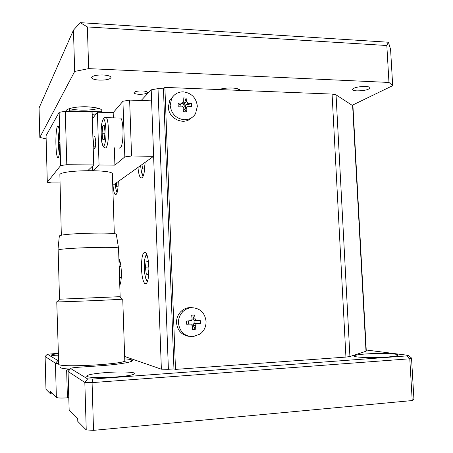 <?xml version="1.0" encoding="UTF-8"?>
<svg xmlns="http://www.w3.org/2000/svg" width="453" height="453" viewBox="0 0 453 453"><rect width="100%" height="100%" fill="white"/><g stroke="black" fill="none" stroke-linecap="round" stroke-linejoin="round"><path stroke-width="0.68" d="M115.498 377.032C127.695 376.024 134.139 374.852 134.824 373.515C135.011 371.958 120.356 371.494 106.398 372.53C94.196 373.493 87.61 374.671 86.636 376.075C86.24 377.598 101.087 378.136 115.498 377.032M387.309 357.038C394.365 356.488 397.966 355.832 398.125 355.078C398.391 353.572 378.68 352.983 365.254 354.014C358.091 354.552 354.382 355.214 354.127 355.996C353.521 357.451 373.385 358.13 387.309 357.038M124.728 358.85C128.669 359.133 131.104 359.552 132.038 360.107C135.136 361.704 120.368 364.41 98.913 365.848L77.644 367.315C72.848 367.689 70.538 368.102 70.713 368.561L68.063 371.488L69.156 410.01L77.712 418.442L77.797 421.409L86.24 429.92L84.83 382.445L68.069 371.494L68.516 370.99M92.752 379.048L92.084 382.621L84.83 382.445L87.639 378.935L92.752 379.048L407.111 355.888L408.357 355.367L411.522 358.023L413.94 399.421L412.219 400.554L409.784 358.787L92.084 382.621L93.528 430.35L412.219 400.554M93.528 430.35L86.24 429.92M58.182 353.68C53.76 354.184 51.478 354.659 51.342 355.107C51.483 355.531 53.782 355.764 58.239 355.803M68.709 397.711L67.418 397.819C61.37 398.221 57.69 398.085 56.365 397.417L50.459 391.596L50.515 393.9L52.627 393.736M58.448 363.589L55.442 363.244L45.113 356.5L45.974 389.314L50.515 393.9M411.522 358.023L409.784 358.787L407.111 355.888M69.156 410.01L67.967 371.358M128.425 362.304L124.048 361.641M58.171 353.329L47.344 354.24L45.113 356.5M47.344 354.24L58.375 360.792M68.069 371.494L70.719 368.566L87.639 378.935M408.357 355.367L366.234 350.01M113.029 185.215C113.403 190.237 114.116 193.352 115.158 194.547C116.999 195.141 118.046 190.781 118.301 181.46M119.773 285.254C120.945 282.882 121.466 278.357 121.33 271.681C121.025 265.039 120.215 260.735 118.901 258.771M141.472 268.527C141.851 276.347 142.961 281.375 144.796 283.601C147.525 284.524 148.89 279.11 148.884 267.366C148.482 259.495 147.372 254.484 145.566 252.344C142.797 251.534 141.432 256.93 141.472 268.527M137.989 167.429C138.442 172.921 139.326 176.398 140.634 177.859C143.193 178.805 144.677 173.641 145.09 162.367M185.651 107.52L182.723 103.782M193.963 323.612L194.139 322.91M158.012 88.618L168.397 369.297L161.37 369.195L151.2 89.83L158.012 88.618L163.448 88.833L164.886 87.395L332.083 94.077L336.047 94.853L352.632 105.606L352.944 106.036L366.29 351.064L366.007 351.251L352.632 105.606M168.397 369.297L173.952 368.901L163.448 88.833M124.649 356.471L161.37 369.195M141.149 100.492L151.2 89.83M55.929 144.892C56.149 151.568 56.693 155.775 57.554 157.519C58.89 160.13 60.249 149.705 59.898 138.873C59.666 132.168 59.122 127.978 58.273 126.291C56.885 123.72 55.583 134.388 55.929 144.892M95.543 146.172L93.658 146.143M47.305 182.253L60.645 165.538L59.15 112.338L46.053 135.685L47.305 182.253L51.512 182.921L59.87 182.938M59.15 112.338L65.272 111.274L66.801 164.711L60.645 165.538M66.801 164.711L93.743 164.954L92.106 112.061L65.272 111.274M95.719 141.347C94.711 133.918 93.975 134.739 93.505 143.811C94.49 151.268 95.226 150.447 95.719 141.347M92.973 170.622L99.065 165L97.406 112.219L92.316 118.856M92.525 170.611L92.395 166.245M113.346 117.848L113.176 112.678L97.406 112.219M124.813 156.919L122.933 101.262L129.637 100.096L131.563 156.013L124.813 156.919L114.903 165.141L99.065 165M114.903 165.141L114.332 147.774M129.637 100.096L151.602 100.855L153.624 156.291L112.74 185.424M131.563 156.013L153.624 156.291M93.743 164.954L87.865 170.588M122.933 101.262L113.176 112.678M356.998 90.877C364.246 90.787 368.612 89.785 370.084 87.871C369.948 87.095 368.442 86.625 365.565 86.466C358.238 86.563 353.855 87.559 352.434 89.468C352.581 90.255 354.104 90.725 356.998 90.877M99.632 80.124C106.353 80.17 110.141 79.286 111.002 77.469C110.634 76.115 107.984 75.277 103.063 74.96C96.268 74.909 92.457 75.793 91.625 77.605C92.038 78.981 94.711 79.819 99.632 80.124M142.214 90.923C145.453 91.104 147.185 91.619 147.412 92.457C146.749 93.686 144.003 94.292 139.173 94.286C135.934 94.111 134.19 93.601 133.941 92.752C134.586 91.529 137.344 90.917 142.214 90.923M386.828 45.515L87.367 26.931L88.652 68.624L388.968 82.446L386.828 45.515L388.419 42.231L390.577 49.337L392.689 85.657L352.162 105.3M69.473 110.832L101.534 111.783M39.83 137.412L74.683 71.438L73.46 30.153L39.06 107.961L39.83 137.412L46.144 138.901M73.46 30.153L80.198 22.65L87.367 26.931M88.652 68.624L74.683 71.438M80.198 22.65L388.419 42.231M392.689 85.657L388.968 82.446M236.806 90.272L239.212 89.394M100.747 112.316C104.094 109.479 99.53 107.638 87.067 106.8C75.889 106.376 64.921 108.805 66.234 111.302M92.18 114.456L96.183 113.816M218.901 89.552C222.553 88.392 226.953 87.882 232.106 88.018C237.055 88.295 239.699 89.088 240.045 90.396M69.564 108.556C72.576 109.45 76.495 109.983 81.325 110.141C88.443 110.289 94.207 109.688 98.624 108.341M173.952 368.901L175.498 369.399L164.886 87.395M175.498 369.399L345.933 357.083L349.92 356.545L366.007 351.251M56.761 301.828L58.726 364.461C61.806 367.847 127.559 363.935 124.79 360.611L122.746 299.082L122.106 299.178C117.61 299.71 62.633 302.004 57.463 301.868L56.761 301.828L57.605 301.721M59.507 299.201L58.148 249.988C60.832 247.95 119.649 246.228 118.539 248.187L120.153 296.675L59.507 299.201M116.342 234.416L116.325 234.326C117.242 231.908 62.123 233.323 59.536 235.832L59.315 236.138M114.32 233.697L112.372 174.014C114.201 169.348 62.367 169.745 59.858 174.496L61.331 235.277M67.905 370.543L68.414 369.631L70.272 369.053C64.977 368.85 61.829 368.442 60.844 367.83L60.594 367.428M116.829 186.823L116.557 182.706M118.171 185.594L118.035 186.8L116.721 186.823L116.245 182.921M145.085 163.205L144.36 168.873L142.593 169.065L141.965 164.598M145.09 162.638L144.717 162.633M148.811 267.06L145.379 267.168L146.245 260.922L148.069 261.596L148.895 267.712M148.25 274.059L146.308 274.127L145.379 267.168M148.924 269.297L148.125 274.92L146.308 274.127M119.892 277.406L119.649 266.053L120.974 266.658M121.342 275.775L121.059 278.119L119.711 277.412L119.439 275.067M121.155 277.361L119.711 277.412M119.247 269.359L119.637 266.047M119.445 118.012L120.741 118.052C123.307 120.209 123.856 139.23 121.54 145.747C120.798 147.995 120.011 148.697 119.184 147.848M102.769 125.979L104.235 125.351L105.034 132.066L104.337 139.348L102.871 139.835L102.095 133.188L102.769 125.979L104.315 126.013M104.92 133.244L102.095 133.188M59.756 135.611L59.434 135.6L59.745 135.441M59.943 142.435L59.015 142.418L59.434 135.6M59.773 148.72L59.015 142.418M186.653 111.857L183.697 111.766L183.799 107.842L182.089 106.104L178.216 106.189L178.097 103.148L181.97 103.063L183.38 102.259L183.159 97.933L186.104 98.035L186.5 101.54L188.205 103.278L191.557 103.607L191.676 106.631L188.323 106.308L186.981 107.055L186.653 111.857L184.518 109.411L183.782 109.388M197.361 106.234L195.543 113.658C192.978 117.706 189.258 119.745 184.382 119.773C176.07 118.697 171.33 113.89 170.158 105.339L171.602 98.635C174.156 94.099 178.046 91.834 183.289 91.846C191.528 93.001 196.223 97.797 197.361 106.234M191.33 117.95C183.731 125.832 168.295 118.556 168.352 106.965L169.784 100.311L173.374 96.025M180.169 106.127L180.124 104.937L178.097 103.148M182.559 102.961L180.124 104.937M181.642 103.748L184.297 103.839L186.104 98.035M188.205 103.278L185.554 105.119L184.297 103.839M186.115 105.017L191.557 103.607M185.554 105.119L185.673 108.125M184.518 109.411L185.526 108.244M195.243 329.399L192.248 329.569L192.355 325.735L190.611 324.071L186.664 324.24L186.545 321.086L191.483 320.531L192.089 319.071L191.681 315.186L193.193 315.084L194.677 315.033L195.09 318.912L196.823 320.577L200.22 320.356L200.345 323.499L196.047 324.088L195.356 325.565L195.243 329.399L192.989 324.892L192.157 324.937M206.075 321.437C206.132 326.664 204.161 330.866 200.158 334.042L192.904 336.709C184.456 336.33 179.637 331.738 178.437 322.927C178.369 318.249 179.994 314.342 183.318 311.205C185.77 309.042 188.59 307.87 191.761 307.683C200.141 308.159 204.909 312.74 206.075 321.437M188.975 336.353C181.574 335.09 177.423 330.543 176.517 322.706C176.455 318.068 178.069 314.201 181.364 311.092C184.456 308.414 187.978 307.276 191.925 307.678M190.611 324.071L188.782 323.867M188.459 323.827L186.664 324.24M188.646 323.833L188.533 321.001M192.095 319.133L192.763 319.099L194.677 315.033M196.387 320.537L194.037 320.322L192.763 319.099M194.037 320.322L194.167 323.533L200.345 323.499M192.989 324.892L194.167 323.533M66.636 370.056L67.418 397.819M56.365 397.417L55.442 363.244L57.803 360.65M345.933 357.083L332.083 94.077M349.92 356.545L336.047 94.853M115.272 183.618C115.589 188.544 116.262 191.313 117.299 191.913M140.657 165.526C141.121 171.715 142.112 174.841 143.641 174.892M147.106 255.271L145.645 256.455C142.842 261.681 144.677 282.259 147.831 280.515M119.971 261.188L119.026 262.621M119.66 281.828L120.583 282.955M102.265 121.71C99.654 130.674 102.259 153.386 104.853 143.709C107.616 134.7 104.79 111.285 102.265 121.71M107.135 145.509C106.449 147.774 105.725 148.476 104.966 147.627C103.658 147.621 102.65 146.059 101.942 142.944C100.877 138.273 100.855 126.223 102.27 121.33C104.241 116.138 104.558 118.205 106.353 117.655C108.714 119.824 109.252 138.952 107.135 145.509M105.153 117.627L120.741 118.052M59.298 130.526L59.071 131.512C58.052 136.517 58.227 149.677 59.36 153.369M179.937 104.813L181.97 103.063M184.428 103.295L186.5 101.54M186.755 107.939L184.677 109.637M192.899 318.719L195.09 318.912M194.739 323.487L196.947 323.725M195.356 325.565L193.159 325.311M130.617 361.687L132.038 360.107M116.149 194.547L115.158 194.547M146.461 283.538L144.796 283.601M142.168 177.865L140.634 177.859M58.369 157.531L57.554 157.519M69.49 111.398L69.411 108.601M185.334 108.409L185.26 106.483M59.332 236.019L57.927 250.141M68.414 369.631L66.608 368.855M116.325 234.326L118.539 248.187M59.932 299.201L57.463 301.868M119.535 296.743L122.106 299.178M115.238 183.641C115.787 189.36 116.421 192.299 117.151 192.457M140.606 165.566C141.319 172.355 142.231 175.775 143.324 175.838M146.738 254.269L145.685 255.826C144.286 259.626 143.873 264.988 144.456 271.919C145.39 278.142 146.415 281.336 147.536 281.494M119.79 260.611L119.014 262.27M119.671 282.191L120.441 283.51M59.269 130.339L59.077 131.245C58.392 135.606 58.211 140.974 58.539 147.367C58.975 152.78 59.581 155.526 60.362 155.594M171.602 98.635L169.784 100.311M184.688 108.941L186.981 107.055M183.318 311.205L181.364 311.092M193.618 323.821L196.047 324.088"/></g></svg>

